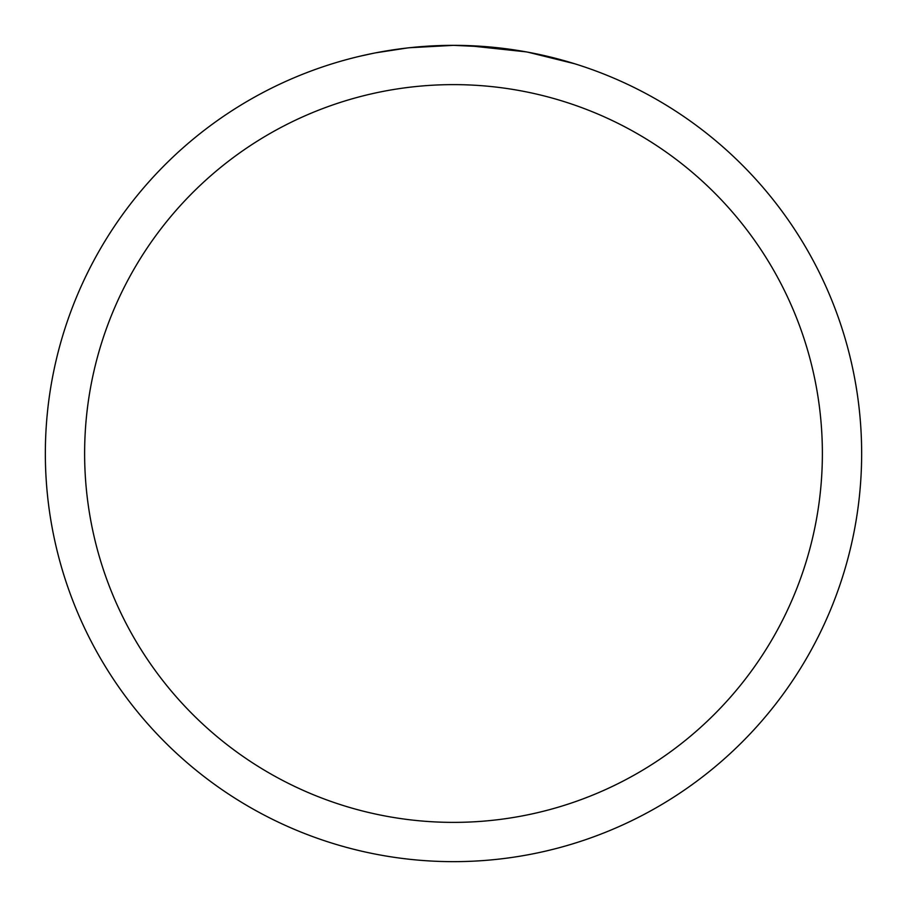 <?xml version="1.0" encoding="UTF-8"?>
<svg xmlns="http://www.w3.org/2000/svg" width="907" height="907" viewBox="0 0 907 907"><rect width="100%" height="100%" fill="white"/><g stroke="black" fill="none" stroke-linecap="round" stroke-linejoin="round"><path stroke-width="1.36" d="M453.5 45.35A408.15 408.15 0 0 1 861.65 453.5A408.15 408.15 0 0 1 453.5 861.65A408.15 408.15 0 0 1 45.35 453.5A408.15 408.15 0 0 1 453.5 45.35L409.386 47.742L453.5 45.35L491.243 47.096M497.013 47.674L505.482 48.672M527.931 52.198L574.789 63.785M526.003 51.846L467.695 45.599M453.5 84.623A368.877 368.877 0 0 1 822.377 453.5A368.877 368.877 0 0 1 453.5 822.377A368.877 368.877 0 0 1 84.623 453.5A368.877 368.877 0 0 1 453.5 84.623M407.47 47.958L375.883 52.799M359.614 56.291L372.845 53.4"/></g></svg>
